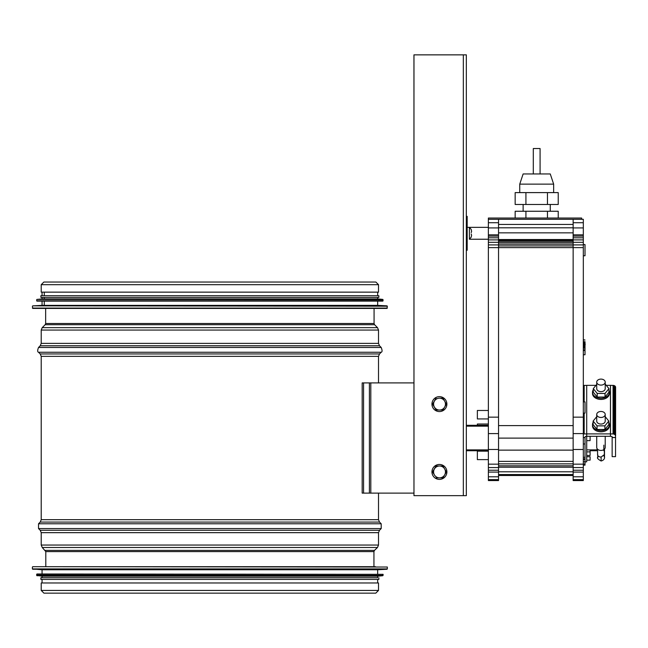 <?xml version="1.0" encoding="UTF-8"?>
<svg xmlns="http://www.w3.org/2000/svg" width="648" height="648" viewBox="0 0 648 648"><rect width="100%" height="100%" fill="white"/><g stroke="black" fill="none" stroke-linecap="round" stroke-linejoin="round"><path stroke-width="0.97" d="M41.213 284.683L41.213 292.143L378.513 292.143L378.513 284.683L375.872 282.042L43.861 282.042L41.213 284.683L378.513 284.683M41.213 590.433L41.213 582.973L378.513 582.973L378.513 590.433L375.8 593.147L43.926 593.147L41.213 590.433L378.513 590.433M375.467 566.692L32.74 566.692L375.467 566.692M32.724 569.26L387.01 569.26L377.671 569.746L42.063 569.746L32.4 568.92L387.334 568.92L387.334 567.032L32.74 566.692M383.09 574.322L36.977 573.99L36.636 575.375L383.09 575.375L383.09 574.322L36.636 574.322M36.944 575.707L382.782 575.707L377.671 576.194L42.063 576.194L36.636 575.375M377.671 576.194L377.671 577.716L40.881 577.716L42.063 577.716L42.063 576.194M378.853 577.716L378.853 579.409L40.881 579.409L40.881 577.716M44.267 308.416L375.467 308.416M44.267 305.856L44.267 301.126M44.267 298.922L44.267 297.4M44.267 295.707L44.267 292.143M32.4 306.196L32.74 308.416L386.994 308.416L387.334 306.196L32.724 305.856L387.334 306.196M32.724 305.856L42.063 305.37L377.671 305.37L387.01 305.856M42.063 305.37L42.063 301.126M36.636 299.741L36.977 301.126L382.757 301.126L383.09 299.741L36.944 299.408L383.09 299.741M36.944 299.408L42.063 298.922L377.671 298.922L382.782 299.408M42.063 298.922L42.063 297.4M378.853 297.4L378.853 295.707L40.881 295.707L40.881 297.4L378.853 297.4L377.671 297.4L377.671 298.922M42.063 295.707L42.063 292.143M413.951 493.12L363.56 493.12L363.56 382.911L413.951 382.911M363.56 493.12L362.183 493.12L362.183 382.911L363.56 382.911M597.577 450.733L590.101 450.733L596.103 450.733L595.447 450.482L597.48 449.137M603.831 445.152L603.831 450.733M488.373 450.733L466.333 450.733L488.373 450.733M488.373 425.299L466.333 425.299M413.975 495.655L413.951 54.853L466.333 54.853L466.333 495.655L413.975 495.655L413.975 54.853M439.401 411.569A7.46 7.46 90 0 0 446.885 404.109A7.46 7.46 90 0 0 439.401 396.649A7.46 7.46 90 0 0 431.941 404.109A7.46 7.46 90 0 0 439.401 411.569L439.425 411.569A7.46 7.46 90 0 1 431.965 404.109A7.46 7.46 90 0 1 439.425 396.649L439.401 396.649M436.088 410.038L432.58 404.109L435.999 398.172L432.661 404.109L436.088 410.038L442.94 410.038L446.367 404.109L442.94 398.172L439.522 398.172A5.937 5.929 90 0 0 434.387 407.074A5.937 5.929 90 0 0 444.666 407.074A5.937 5.929 90 0 0 439.522 398.172L442.851 398.172M439.401 464.462A7.46 7.46 90 0 0 431.941 471.922A7.46 7.46 90 0 0 439.417 479.382A7.46 7.46 90 0 0 446.885 471.922A7.46 7.46 90 0 0 439.401 464.462L439.425 464.462A7.46 7.46 90 0 0 431.965 471.922A7.46 7.46 90 0 0 439.425 479.382L439.401 479.382M436.088 477.86L442.94 477.86L446.367 471.922L442.94 465.993L436.088 465.993L432.661 471.922L434.387 474.887A5.937 5.929 90 0 0 444.666 474.887A5.937 5.929 90 0 0 439.522 465.993A5.937 5.929 90 0 0 434.387 474.887L432.58 471.922L435.999 465.993L442.851 465.993M585.014 346.243L585.014 348.276M585.014 343.076L585.185 344.768M583.322 348.162L585.014 348.162L585.014 349.855L583.322 349.855M606.261 385.349L610.448 385.349L610.448 436.298L586.707 436.298L586.707 461.838L585.014 461.838M583.322 401.906L585.014 401.906L585.014 413.092L583.322 413.092M583.322 244.571L585.014 244.571L585.014 255.758L583.322 255.758M605.208 436.298L605.208 447.436A4.236 2.997 180 0 1 600.971 450.433A4.236 2.997 180 0 1 596.727 447.436L596.727 436.298M609.444 424.659L609.444 425.809A8.481 5.994 180 0 1 600.971 431.803A8.481 5.994 180 0 1 592.491 425.809L592.491 424.659A8.481 5.994 0 0 0 600.971 430.653A8.481 5.994 0 0 0 609.444 424.659A8.481 5.994 0 0 0 608.796 422.366M593.139 422.366A8.481 5.994 0 0 0 592.491 424.659M609.444 392.291L609.444 393.441A8.481 5.994 180 0 1 600.971 399.435A8.481 5.994 180 0 1 592.491 393.441L592.491 392.291A8.481 5.994 0 0 0 600.971 398.285A8.481 5.994 0 0 0 609.444 392.291A8.481 5.994 0 0 0 608.95 390.274M593.293 389.756A8.481 5.994 0 0 0 592.491 392.291M488.373 459.635L477.357 459.635L477.357 451.154L488.373 451.154M477.357 425.299L477.357 424.027L488.373 424.027M488.373 418.94L477.357 418.94L477.357 410.468L488.373 410.468M596.727 414.469L596.727 421.062A4.236 2.997 0 0 0 600.971 424.059A4.236 2.997 0 0 0 605.208 421.062L605.208 414.469A4.236 2.997 0 0 0 600.971 411.472A4.236 2.997 0 0 0 596.727 414.469A4.236 2.997 0 0 0 600.971 417.466A4.236 2.997 0 0 0 605.208 414.469M550.257 204.476L550.257 211.256M596.727 382.101L596.727 388.646A4.236 2.997 0 0 0 600.971 391.643A4.236 2.997 0 0 0 605.208 388.646L605.208 382.101A4.236 2.997 0 0 0 600.971 379.104A4.236 2.997 0 0 0 596.727 382.101A4.236 2.997 0 0 0 600.971 385.098A4.236 2.997 0 0 0 605.208 382.101M553.651 184.129L550.257 173.956L523.13 173.956L519.745 184.129L553.651 184.129L553.651 192.61M533.304 173.956L533.304 148.53L540.084 148.53L540.084 173.956M525.925 204.476L558.228 204.476L558.228 192.61L515.16 192.61L515.16 204.476L525.925 204.476L525.925 192.61M547.463 204.476L547.463 192.61M605.208 384.062L608.95 388.646L605.038 393.441L597.205 393.441L593.293 388.646L596.727 384.434M593.293 388.646L593.293 392.243L597.205 397.038L605.038 397.038L608.95 392.243L608.95 388.646M597.205 397.038L597.205 393.441M605.038 397.038L605.038 393.441M558.228 218.036L558.228 211.256L515.16 211.256L515.16 218.036M605.208 416.664L608.796 421.062L604.884 425.858L597.051 425.858L593.139 421.062L596.727 416.664M525.925 218.036L525.925 211.256M547.463 218.036L547.463 211.256M608.796 421.062L608.796 424.659L604.884 429.454L604.884 425.858M604.884 429.454L597.051 429.454L593.139 424.659L593.139 421.062M597.051 429.454L597.051 425.858M590.101 436.298L590.101 440.64L586.707 440.64M590.101 449.882L590.101 455.487L586.707 455.487M586.707 456.751L590.101 456.751L590.101 460.137L586.707 460.137M590.101 451.883L586.707 451.883M590.101 455.479L586.707 455.479M488.373 219.291L488.373 227.926L498.547 227.926L498.547 219.291L581.62 219.291L581.62 218.036L488.373 218.036L488.373 219.291L498.547 219.291M488.373 222.726L498.547 222.726M488.373 227.926L488.373 234.859L498.547 234.859L498.547 227.926M488.373 234.859L488.373 236.091L498.547 236.091L498.547 234.859M488.373 236.091L488.373 237.8L498.547 237.8L498.547 236.091M488.373 237.8L488.373 239.898L498.547 239.898L498.547 237.8M488.373 239.898L488.373 242.295L498.547 242.295L498.547 239.898M488.373 242.295L488.373 244.912L498.547 244.912L498.547 242.295M488.373 244.912L488.373 247.625L498.547 247.625L498.547 244.912M488.373 247.625L488.373 417.158L498.547 417.158L498.547 247.625L573.148 247.625L573.148 480.573L583.322 480.573L583.322 219.291L581.62 219.291M488.373 417.158L488.373 433.593L498.547 433.593L498.547 417.158M488.373 433.593L488.373 449.493L498.547 449.493L498.547 433.593M488.373 449.493L488.373 464.162L498.547 464.162L498.547 449.493M488.373 464.162L488.373 467.556L498.547 467.556L498.547 464.162M488.373 467.556L488.373 470.237L498.547 470.237L498.547 467.556M488.373 470.237L488.373 472.092L498.547 472.092L498.547 470.237M488.373 472.092L488.373 476.79L498.547 476.79L498.547 472.092M488.373 476.79L488.373 479.625L498.547 479.625L498.547 476.79M488.373 479.625L488.373 480.573L498.547 480.573L498.547 479.625M498.547 232.851L573.148 232.851M498.547 239.533L573.148 239.533M498.547 227.796L573.148 227.796M498.547 224.427L573.148 224.427M498.547 475.486L573.148 475.486M498.547 474.563L573.148 474.563M498.547 471.793L573.148 471.793M498.547 467.208L573.148 467.208M498.547 465.823L573.148 465.823M498.547 463.855L573.148 463.855M498.547 425.606L573.148 425.606M498.547 245.892L573.148 245.892M498.547 244.223L573.148 244.223M498.547 242.684L573.148 242.684M498.547 241.356L573.148 241.356M498.547 240.286L573.148 240.286M498.547 461.376L573.148 461.376M498.547 438.113L573.148 438.113M498.547 450.133L573.148 450.133M595.982 385.349L586.707 385.349L586.707 433.901L610.448 433.901M586.707 436.298L586.707 433.901M583.322 465.134L585.014 465.134L585.014 437.538L583.322 437.538M583.322 464.057L585.014 464.057M583.322 461.781L585.014 461.781M573.148 219.291L573.148 247.625L583.322 247.625M583.322 459.521L585.014 459.521L583.322 459.521M586.707 436.339L585.265 436.517L585.014 437.538M584.164 413.092L584.164 433.941L586.707 433.941M586.707 385.39L584.164 385.39L584.164 401.906M583.605 413.092L583.605 433.99L584.164 433.941M584.164 385.39L583.605 385.439L583.605 401.906M583.322 340.022L585.014 340.022L583.322 339.682M583.322 348.017L585.014 348.017L585.014 341.699L583.322 341.699M583.322 354.756L585.014 354.756L585.014 350.536L583.322 350.536M573.148 479.625L583.322 479.625M573.148 476.79L583.322 476.79M573.148 472.092L583.322 472.092M573.148 470.237L583.322 470.237M573.148 467.556L583.322 467.556M573.148 464.162L583.322 464.162M573.148 449.493L583.322 449.493M573.148 433.593L583.322 433.593M573.148 417.158L583.322 417.158M573.148 244.912L583.322 244.912M573.148 242.295L583.322 242.295M573.148 239.898L583.322 239.898M573.148 237.8L583.322 237.8M573.148 236.091L583.322 236.091M573.148 234.859L583.322 234.859M573.148 227.926L583.322 227.926M573.148 222.726L583.322 222.726M583.322 443.977L585.014 443.977M583.322 437.562L585.014 437.562M583.322 457.286L585.014 457.286M583.322 458.841L585.014 458.841M583.322 459.173L585.014 459.173M583.322 459.4L585.014 459.4M585.014 341.771L583.322 341.771M585.014 342.006L583.322 342.006M585.014 342.387L583.322 342.387M585.014 342.905L583.322 342.905M585.014 343.521L583.322 343.521M585.014 344.226L583.322 344.226M585.014 344.987L583.322 344.987M583.322 345.773L585.014 345.773M583.322 346.55L585.014 346.55M583.322 347.312L585.014 347.312M615.6 435.699L615.6 387.148L615.033 386.038L613.615 385.414L613.615 433.966L615.333 434.93L615.6 437.497L612.206 437.497L612.141 436.671L612.141 456.638L615.535 456.638L615.535 437.497M612.141 437.562L615.535 437.562M604.357 452.531L604.511 453.446A3.394 3.272 0 0 1 604.511 453.462L604.511 457.286A3.394 3.272 180 0 0 604.511 457.286M597.731 457.269A3.394 3.272 180 0 0 597.731 457.294L597.731 455.341M604.357 452.417L604.511 453.446M604.357 449.234L604.357 454.629L601.101 457.026A3.394 2.398 180 0 1 597.577 454.629L597.577 449.234M601.101 457.026L604.511 454.629L604.511 457.618L604.025 455.868M604.357 453.924L604.511 454.629M614.15 385.544L614.15 434.103M614.628 385.763L614.628 434.314M615.033 386.038L615.033 434.597M615.333 386.378L615.333 434.93M615.527 386.751L615.527 435.31M612.141 436.671L610.513 436.298L610.513 433.901L613.615 433.966M613.615 385.414L610.513 385.349L610.513 433.901M613.057 385.349L613.057 433.901M466.333 236.771L467.184 236.771L467.184 250.25L466.333 250.25L466.333 236.771M467.184 229.821L466.333 229.821L466.333 216.343L467.184 216.343L467.184 236.771M467.184 227.359L469.387 227.359L469.387 239.234L471.218 237.152M471.201 232.616L471.59 231.36M471.201 229.457L471.59 231.263M471.201 233.977L471.59 235.232M471.201 237.136L471.59 235.329M374.074 323.506L374.568 324.705L45.158 324.705L45.66 323.506L374.074 323.506L374.074 308.416M45.158 324.705L42.209 327.661L377.525 327.661L374.568 324.705M41.213 343.367L378.513 343.367L379.509 345.765L40.225 345.765L41.213 343.367L41.213 330.059L378.513 330.059L377.525 327.661M40.225 345.765L38.524 347.458L381.202 347.458L379.509 345.765M41.213 519.688L378.513 519.688L379.509 522.086L40.225 522.086L41.213 519.688L41.213 356.343L40.225 353.946L38.524 352.253L381.202 352.253C382.336 351.945 382.336 350.349 381.202 347.458M40.225 353.946L379.509 353.946L381.202 352.253M41.213 356.343L378.513 356.343L379.509 353.946M40.225 522.086L38.524 523.778L381.202 523.778L379.509 522.086M45.797 566.692L45.797 551.61L42.258 547.495L41.213 545.049L41.213 532.664L40.225 530.267L38.524 528.574L381.202 528.574L381.202 523.778M40.225 530.267L379.509 530.267L381.202 528.574M41.213 532.664L378.513 532.664L379.509 530.267M41.213 545.049L378.513 545.049L378.513 532.664M42.258 547.495L377.476 547.495L378.513 545.049M45.271 550.387L374.463 550.387L377.476 547.495M45.797 551.61L373.937 551.61L374.463 550.387M32.4 308.084L387.334 308.084M36.636 300.794L383.09 300.794M370.802 382.911L370.802 493.12M369.401 382.911L369.401 493.12M596.103 449.882L586.707 449.882M488.373 449.882L466.333 449.882M466.333 426.149L488.373 426.149M463.336 54.853L463.336 495.655M601.125 460.542L601.125 457.026M45.66 323.506L45.66 308.416M41.213 330.059L42.209 327.661M378.513 343.367L378.513 330.059M38.524 352.253C37.398 351.945 37.398 350.349 38.524 347.458M378.513 519.688L378.513 493.12M378.513 382.911L378.513 356.343M38.524 528.574L38.524 523.778M373.937 566.692L373.937 551.61M32.4 567.032L32.4 568.92M42.063 569.746L42.063 573.99M377.671 569.746L377.671 573.99M42.063 579.409L42.063 582.973M377.671 579.409L377.671 582.973M377.671 305.37L377.671 301.126M377.671 295.707L377.671 292.143M523.13 204.476L523.13 211.256M519.745 184.129L519.745 192.61M604.511 449.08L604.511 453.381M597.731 457.261C596.832 457.974 597.966 459.221 601.125 461.003C605.548 459.788 604.414 456.346 604.511 457.261M597.731 454.637L597.731 457.618L598.153 455.973M469.387 239.234L488.373 239.234M471.218 229.441L469.387 227.359L488.373 227.359"/></g></svg>
